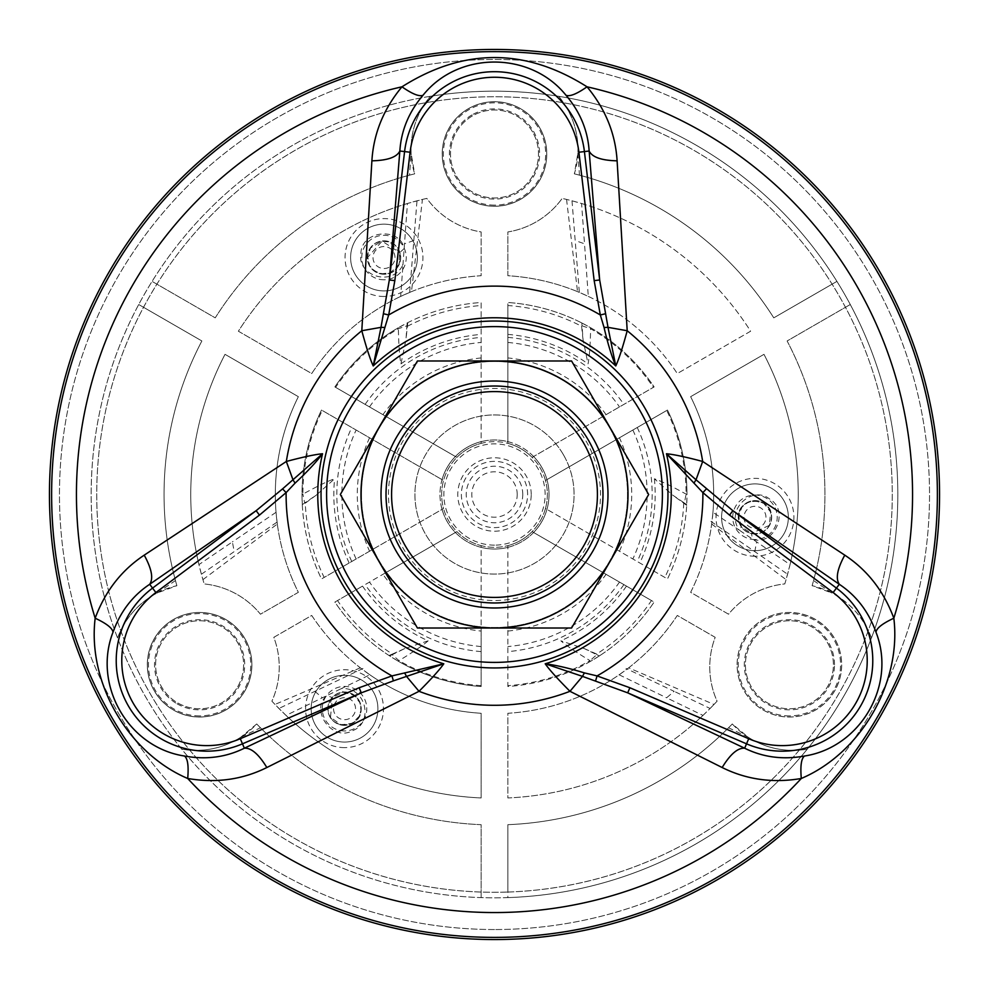 <?xml version="1.0" encoding="UTF-8"?>
<svg xmlns="http://www.w3.org/2000/svg" width="989" height="989" viewBox="0 0 989 989"><rect width="100%" height="100%" fill="white"/><g stroke="black" fill="none" stroke-linecap="round" stroke-linejoin="round"><path stroke-width="0.74" stroke-dasharray="4.95 3.71" d="M494.5 929.536A435.036 435.036 0 0 1 117.753 276.982A435.036 435.036 0 0 1 871.247 276.982A435.036 435.036 0 0 1 494.5 929.536A435.036 435.036 0 0 1 117.753 276.982A435.036 435.036 0 0 1 871.247 276.982A435.036 435.036 0 0 1 494.5 929.536M391.607 494.5A102.893 102.893 0 0 1 545.94 405.391A102.893 102.893 0 0 1 545.94 583.609A102.893 102.893 0 0 1 391.607 494.5A102.893 102.893 0 0 0 545.94 583.609A102.893 102.893 0 0 0 545.94 405.391A102.893 102.893 0 0 0 391.607 494.5M563.409 454.717A79.577 79.577 0 0 1 515.096 571.358A79.577 79.577 0 0 1 414.923 494.5A79.577 79.577 0 0 1 563.409 454.717A79.577 79.577 0 0 1 494.5 574.077A79.577 79.577 0 0 1 425.591 454.717A79.577 79.577 0 0 1 563.409 454.717M592.782 437.756A113.488 113.488 0 0 1 494.5 607.988A113.488 113.488 0 0 1 396.218 437.756A113.488 113.488 0 0 1 592.782 437.756M610.126 427.743A133.515 133.515 0 0 1 494.5 628.015A133.515 133.515 0 0 1 378.874 427.743A133.515 133.515 0 0 1 610.126 427.743M648.673 494.5L571.58 628.015L417.42 628.015L340.327 494.5L417.42 360.985L571.58 360.985L648.673 494.5M361.467 494.5A133.033 133.033 0 0 1 609.706 427.99A133.033 133.033 0 0 1 528.93 622.996A133.033 133.033 0 0 1 361.467 494.5M609.706 427.99A133.033 133.033 0 0 1 494.5 627.533A133.033 133.033 0 0 1 379.294 427.99A133.033 133.033 0 0 1 609.706 427.99M588.443 440.253A108.481 108.481 0 0 1 494.5 602.981A108.481 108.481 0 0 1 400.557 440.253A108.481 108.481 0 0 1 588.443 440.253A108.481 108.481 0 0 1 494.5 602.981A108.481 108.481 0 0 1 400.557 440.253A108.481 108.481 0 0 1 588.443 440.253A108.481 108.481 0 0 1 494.5 602.981A108.481 108.481 0 0 1 400.557 440.253A108.481 108.481 0 0 1 588.443 440.253M147.312 664.756A52.293 52.293 0 0 1 225.752 619.473A52.293 52.293 0 0 1 225.752 710.04A52.293 52.293 0 0 1 147.312 664.756A52.293 52.293 0 0 1 225.752 619.473A52.293 52.293 0 0 1 225.752 710.04A52.293 52.293 0 0 1 147.312 664.756M442.207 153.987A52.293 52.293 0 0 1 520.647 108.703A52.293 52.293 0 0 1 520.647 199.271A52.293 52.293 0 0 1 442.207 153.987A52.293 52.293 0 0 1 520.647 108.703A52.293 52.293 0 0 1 520.647 199.271A52.293 52.293 0 0 1 442.207 153.987M369.565 437.781A137.211 137.211 0 0 0 369.565 551.219L443.542 508.507A52.85 52.85 0 0 1 485.104 442.491A52.85 52.85 0 0 1 547.14 489.778A52.85 52.85 0 0 1 443.542 508.507A52.85 52.85 0 0 0 456.893 531.625L382.916 574.337A137.211 137.211 0 0 0 481.149 631.056L481.149 545.631A52.85 52.85 0 0 1 456.893 531.625L334.875 602.078A192.484 192.484 0 0 0 481.149 686.514L481.149 547.362A54.519 54.519 0 0 1 442.046 509.372L321.524 578.948A192.484 192.484 0 0 1 321.524 410.052L442.046 479.628A54.519 54.519 0 0 1 481.149 441.638L481.149 302.486A192.484 192.484 0 0 0 334.875 386.922L456.893 457.375A52.85 52.85 0 0 1 481.149 443.369L481.149 302.486A192.484 192.484 0 0 0 407.789 322.649L398.443 327.693L398.369 328.731C398.74 345.532 399.593 357.252 400.953 363.878L405.947 339.759L406.924 325.826L398.369 328.731A191.619 191.619 0 0 0 335.63 387.354L456.893 457.375A52.85 52.85 0 0 0 443.542 480.493L321.524 410.052A192.484 192.484 0 0 0 302.016 494.71L302.881 494.129L304.637 502.993L316.22 495.18L334.603 478.787C328.187 480.938 317.617 486.044 302.881 494.129A191.619 191.619 0 0 1 322.278 410.484M442.046 509.372A54.519 54.519 0 0 1 442.046 479.628L443.542 480.493A52.85 52.85 0 0 0 443.542 508.507L442.046 509.372M606.084 414.663A137.211 137.211 0 0 0 507.852 357.944L507.852 443.369A52.85 52.85 0 0 0 481.149 443.369L481.149 441.638A54.519 54.519 0 0 1 507.852 441.638L507.852 302.486A192.484 192.484 0 0 1 654.125 386.922L533.603 456.51A54.519 54.519 0 0 1 546.954 509.372L667.476 578.948A192.484 192.484 0 0 0 667.476 410.052L545.458 480.493A52.85 52.85 0 0 1 545.458 508.507L667.476 578.948A192.484 192.484 0 0 0 686.675 505.342L686.984 494.71L686.119 494.129C671.383 486.044 660.813 480.938 654.397 478.787L672.78 495.18L684.363 502.993L686.119 494.129A191.619 191.619 0 0 0 666.722 410.484L545.458 480.493A52.85 52.85 0 0 0 532.107 457.375L654.125 386.922A192.484 192.484 0 0 0 590.557 327.693L590.631 328.731L582.076 325.826L583.053 339.759L588.047 363.878C589.407 357.252 590.26 345.532 590.631 328.731A191.619 191.619 0 0 1 653.37 387.354M507.852 441.638A54.519 54.519 0 0 1 533.603 456.51L532.107 457.375A52.85 52.85 0 0 0 507.852 443.369L507.852 441.638M507.852 631.056A137.211 137.211 0 0 0 606.084 574.337L532.107 531.625A52.85 52.85 0 0 0 545.458 508.507L546.954 509.372A54.519 54.519 0 0 1 533.603 532.49L654.125 602.078A192.484 192.484 0 0 1 507.852 686.514L507.852 547.362A54.519 54.519 0 0 1 447.288 467.241A54.519 54.519 0 0 1 541.712 467.241A54.519 54.519 0 0 1 481.149 547.362L481.149 545.631A52.85 52.85 0 0 0 507.852 545.631L507.852 686.514A192.484 192.484 0 0 0 590.928 661.085L589.988 660.64L596.787 654.681L584.227 648.561L560.85 640.823C565.906 645.31 575.623 651.912 589.988 660.64A191.619 191.619 0 0 1 507.852 685.661M533.603 532.49A54.519 54.519 0 0 1 507.852 547.362L507.852 545.631A52.85 52.85 0 0 0 532.107 531.625L533.603 532.49M737.102 664.756A52.293 52.293 0 0 1 815.542 619.473A52.293 52.293 0 0 1 815.542 710.04A52.293 52.293 0 0 1 737.102 664.756A52.293 52.293 0 0 1 815.542 619.473A52.293 52.293 0 0 1 815.542 710.04A52.293 52.293 0 0 1 737.102 664.756A52.244 52.244 0 0 1 789.395 612.512A52.244 52.244 0 0 1 841.639 664.756A52.244 52.244 0 0 1 789.395 717A52.244 52.244 0 0 1 737.139 664.756A52.244 52.244 0 0 1 815.517 619.51A52.244 52.244 0 0 1 815.517 710.003A52.244 52.244 0 0 1 737.139 664.756M789.395 620.758A43.998 43.998 0 0 0 751.294 686.762A43.998 43.998 0 0 0 827.496 686.762A43.998 43.998 0 0 0 789.395 620.758A43.998 43.998 0 0 0 745.397 664.756A43.998 43.998 0 0 0 789.395 708.754A43.998 43.998 0 0 0 833.393 664.756A43.998 43.998 0 0 0 789.395 620.758A43.998 43.998 0 0 0 745.397 664.756A43.998 43.998 0 0 0 789.395 708.754A43.998 43.998 0 0 0 833.393 664.756A43.998 43.998 0 0 0 789.395 620.758M237.706 686.762A43.998 43.998 0 0 0 199.605 620.758A43.998 43.998 0 0 0 161.504 686.762A43.998 43.998 0 0 0 237.706 686.762A43.998 43.998 0 0 0 221.61 626.655A43.998 43.998 0 0 0 161.504 642.763A43.998 43.998 0 0 0 177.612 702.858A43.998 43.998 0 0 0 237.706 686.762A43.998 43.998 0 0 0 221.61 626.655A43.998 43.998 0 0 0 161.504 642.763A43.998 43.998 0 0 0 177.612 702.858A43.998 43.998 0 0 0 237.706 686.762M199.605 717A52.244 52.244 0 0 1 147.361 664.756A52.244 52.244 0 0 1 199.605 612.512A52.244 52.244 0 0 1 251.861 664.756A52.244 52.244 0 0 1 199.605 717M147.361 664.756A52.244 52.244 0 0 1 225.727 619.51A52.244 52.244 0 0 1 225.727 710.003A52.244 52.244 0 0 1 147.361 664.756M532.601 131.982A43.998 43.998 0 0 0 456.399 131.982A43.998 43.998 0 0 0 494.5 197.985A43.998 43.998 0 0 0 532.601 131.982A43.998 43.998 0 0 0 472.495 115.886A43.998 43.998 0 0 0 456.399 175.98A43.998 43.998 0 0 0 516.505 192.089A43.998 43.998 0 0 0 532.601 131.982A43.998 43.998 0 0 0 472.495 115.886A43.998 43.998 0 0 0 456.399 175.98A43.998 43.998 0 0 0 516.505 192.089A43.998 43.998 0 0 0 532.601 131.982M494.5 206.231A52.244 52.244 0 0 1 442.256 153.987A52.244 52.244 0 0 1 494.5 101.743A52.244 52.244 0 0 1 546.744 153.987A52.244 52.244 0 0 1 494.5 206.231M442.256 153.987A52.244 52.244 0 0 1 520.622 108.741A52.244 52.244 0 0 1 520.622 199.234A52.244 52.244 0 0 1 442.256 153.987M494.5 545.124A50.624 50.624 0 0 1 450.663 469.182A50.624 50.624 0 0 1 538.337 469.182A50.624 50.624 0 0 1 494.5 545.124M428.15 640.823L404.773 648.561L392.213 654.681L399.012 660.64C413.377 651.912 423.094 645.31 428.15 640.823A160.663 160.663 0 0 1 362.518 586.118L382.916 574.337M316.22 495.18L302.325 505.342L302.016 494.71M369.565 551.219L324.169 577.428A189.443 189.443 0 0 1 305.255 503.141M404.773 648.561L392.386 654.075A189.443 189.443 0 0 1 337.521 600.546L362.518 586.118M686.675 505.342L672.78 495.18M584.227 648.561L599.977 655.509L590.928 661.085M606.084 574.337L651.479 600.546A189.443 189.443 0 0 1 596.614 654.075M407.789 322.649L405.947 339.759M583.053 339.759L581.211 322.649L590.557 327.693M507.852 357.944L507.852 305.527A189.443 189.443 0 0 1 581.631 326.283M481.149 357.944A137.211 137.211 0 0 0 382.916 414.663M481.149 685.661A191.619 191.619 0 0 1 399.012 660.64L398.073 661.085A192.484 192.484 0 0 0 481.149 686.514L481.149 631.056M619.435 551.219A137.211 137.211 0 0 0 619.435 437.781M666.722 410.484L667.476 410.052A192.484 192.484 0 0 1 686.984 494.71M335.63 387.354L334.875 386.922A192.484 192.484 0 0 1 398.443 327.693M599.977 655.509A192.484 192.484 0 0 0 654.125 602.078L651.479 600.546M302.325 505.342A192.484 192.484 0 0 0 321.524 578.948L324.169 577.428M581.211 322.649A192.484 192.484 0 0 0 507.852 302.486L507.852 305.527M398.073 661.085L389.023 655.509A192.484 192.484 0 0 1 334.875 602.078L337.521 600.546M392.386 654.075L389.023 655.509M732.28 723.973A330.45 330.45 0 0 1 507.852 824.678L507.852 892.041A397.763 397.763 0 0 1 150.031 295.624A397.763 397.763 0 0 1 838.969 295.612A397.763 397.763 0 0 1 189.801 750.194A397.763 397.763 0 0 1 563.582 102.782A397.763 397.763 0 0 1 507.852 892.041L507.852 897.604A403.327 403.327 0 0 1 181.791 749.217C203.413 752.468 223.032 748.512 240.636 737.324L256.72 723.973A83.447 83.447 0 0 1 181.791 749.217A403.327 403.327 0 0 1 494.5 91.173A403.327 403.327 0 0 1 591.323 886.033A403.327 403.327 0 0 1 152.071 281.383A403.327 403.327 0 0 1 430.264 96.316C416.629 113.426 410.262 132.39 411.127 153.233L409.52 175.164L414.651 173.841A83.447 83.447 0 0 1 430.264 96.316A403.327 403.327 0 0 1 871.445 637.954C863.459 617.606 850.219 602.598 831.724 592.93L813.539 580.568L812.117 585.686A83.447 83.447 0 0 1 871.445 637.954A403.327 403.327 0 0 1 507.852 897.604L507.852 824.678A330.45 330.45 0 0 0 728.559 727.768L732.28 723.973A83.447 83.447 0 0 0 807.209 749.217C785.6 752.468 765.981 748.512 748.376 737.337L732.28 723.973M813.539 580.568A330.45 330.45 0 0 0 787.12 340.97L850.28 304.513L787.12 340.97A330.45 330.45 0 0 1 812.117 585.686L831.724 592.93M574.349 173.841A330.45 330.45 0 0 1 773.769 317.852L836.929 281.383L773.769 317.852A330.45 330.45 0 0 0 579.48 175.164L574.349 173.841A83.447 83.447 0 0 0 558.736 96.316C572.359 113.414 578.738 132.378 577.873 153.221L574.349 173.841M409.52 175.164A330.45 330.45 0 0 0 215.231 317.852L152.071 281.383L215.231 317.852A330.45 330.45 0 0 1 414.651 173.841L411.127 153.233M176.883 585.686A330.45 330.45 0 0 1 201.88 340.97L138.72 304.513L201.88 340.97A330.45 330.45 0 0 0 175.461 580.568L176.883 585.686A83.447 83.447 0 0 0 117.555 637.954C125.541 617.618 138.781 602.61 157.251 592.943L176.883 585.686M260.441 727.768A330.45 330.45 0 0 0 481.149 824.678L481.149 897.604L481.149 824.678A330.45 330.45 0 0 1 256.72 723.973L260.441 727.768L240.648 737.337M157.251 592.943L175.461 580.568M748.376 737.337L728.559 727.768M577.873 153.221L579.48 175.164M531.217 494.5A36.717 36.717 0 0 0 484.993 459.032A36.717 36.717 0 0 0 462.704 512.858A36.717 36.717 0 0 0 531.217 494.5M628.67 667.822A219.187 219.187 0 0 0 677.292 615.455L715.195 637.336A83.447 83.447 0 0 0 717.099 701.176A303.747 303.747 0 0 1 714.009 704.452L628.67 667.822L619.151 674.795A219.187 219.187 0 0 1 507.852 713.279L507.852 797.95A303.747 303.747 0 0 0 717.099 701.176A83.447 83.447 0 0 1 715.195 637.336L677.292 615.455A219.187 219.187 0 0 1 507.852 713.279L507.852 797.95A303.747 303.747 0 0 0 702.981 715.406L666.611 697.801L674.139 691.336L626.012 668.477M702.981 715.406L710.09 708.47L674.139 691.336M619.151 674.795L666.611 697.801M714.009 704.452L710.09 708.47M566.561 199.432L577.527 291.644A219.187 219.187 0 0 0 507.852 275.721L507.852 231.958A83.447 83.447 0 0 0 562.185 198.393A83.447 83.447 0 0 1 507.852 231.958L507.852 275.721A219.187 219.187 0 0 1 677.292 373.545L750.626 331.216A303.747 303.747 0 0 0 562.185 198.393A303.747 303.747 0 0 1 566.561 199.432L572.013 200.804L579.319 292.385L588.307 296.403L584.511 243.801L575.153 240.512M572.013 200.804L581.569 203.499L584.511 243.801M588.307 296.403A219.187 219.187 0 0 1 677.292 373.545L750.626 331.216A303.747 303.747 0 0 0 581.569 203.499M577.527 291.644L579.319 292.385M384.004 274.225A16.689 16.689 0 0 1 369.54 249.191A16.689 16.689 0 0 1 398.456 249.191A16.689 16.689 0 0 1 384.004 274.225A16.689 16.689 0 0 1 369.54 249.191A16.689 16.689 0 0 1 398.456 249.191A16.689 16.689 0 0 1 384.004 274.225M384.004 279.788A22.253 22.253 0 0 1 364.731 246.409A22.253 22.253 0 0 1 403.265 246.409A22.253 22.253 0 0 1 384.004 279.788M384.004 290.914A33.379 33.379 0 0 1 355.088 240.846A33.379 33.379 0 0 1 412.908 240.846A33.379 33.379 0 0 1 384.004 290.914A33.379 33.379 0 0 1 355.088 240.846A33.379 33.379 0 0 1 412.908 240.846A33.379 33.379 0 0 1 384.004 290.914A33.379 33.379 0 0 1 355.088 240.846A33.379 33.379 0 0 1 412.908 240.846A33.379 33.379 0 0 1 384.004 290.914M411.473 291.644A219.187 219.187 0 0 1 481.149 275.721L481.149 231.958A83.447 83.447 0 0 1 426.815 198.393A303.747 303.747 0 0 0 238.374 331.216L311.708 373.545A219.187 219.187 0 0 1 481.149 275.721L481.149 231.958A83.447 83.447 0 0 1 426.815 198.393A303.747 303.747 0 0 0 422.439 199.432L407.431 203.499L402.968 264.743L398.901 264.619C391.421 282.236 366.029 272 367.5 257.536L382.1 241.143L399.741 252.566L389.493 241.984L381.643 241.205L370.566 247.955L367.549 256.25L369.713 265.781L374.633 271.11L381.445 273.829L390.321 272.766L398.901 264.607L399.729 252.566L404.142 248.647C400.446 226.691 360.565 229.905 360.861 254.284C357.425 275.498 392.089 287.675 402.968 264.743L400.693 296.403L411.473 291.644L422.439 199.432M399.741 252.566L400.496 257.536A16.504 16.504 0 0 0 375.746 243.245A16.504 16.504 0 0 0 375.746 271.814A16.504 16.504 0 0 0 400.496 257.536L398.901 264.619M409.681 292.385L416.987 200.804M400.693 296.403A219.187 219.187 0 0 0 311.708 373.545L238.374 331.216A303.747 303.747 0 0 1 407.431 203.499M202.93 579.628L277.316 524.034A219.187 219.187 0 0 0 298.357 592.324L260.453 614.206A83.447 83.447 0 0 0 204.216 583.93A83.447 83.447 0 0 1 260.453 614.206L298.357 592.324A219.187 219.187 0 0 1 298.357 396.676L225.022 354.334A303.747 303.747 0 0 0 204.216 583.93A303.747 303.747 0 0 1 202.93 579.628L201.397 574.226L278.07 521.401M201.397 574.226L198.95 564.595L232.378 541.898L234.22 551.652M277.316 524.034L276.042 512.302A219.187 219.187 0 0 1 298.357 396.676L225.022 354.334A303.747 303.747 0 0 0 198.95 564.595M276.042 512.302L232.378 541.898M344.531 725.37A16.689 16.689 0 0 1 330.079 700.336A16.689 16.689 0 0 1 358.982 700.336A16.689 16.689 0 0 1 344.531 725.37A16.689 16.689 0 0 1 330.079 700.336A16.689 16.689 0 0 1 358.982 700.336A16.689 16.689 0 0 1 344.531 725.37M344.531 730.933A22.253 22.253 0 0 1 325.257 697.554A22.253 22.253 0 0 1 363.804 697.554A22.253 22.253 0 0 1 344.531 730.933M344.531 742.059A33.379 33.379 0 0 1 315.627 691.991A33.379 33.379 0 0 1 373.434 691.991A33.379 33.379 0 0 1 344.531 742.059A33.379 33.379 0 0 1 315.627 691.991A33.379 33.379 0 0 1 373.434 691.991A33.379 33.379 0 0 1 344.531 742.059A33.379 33.379 0 0 1 315.627 691.991A33.379 33.379 0 0 1 373.434 691.991A33.379 33.379 0 0 1 344.531 742.059M343.208 692.238L354.297 695.378L359.934 702.759L360.948 710.25L359.118 716.382L352.22 723.28L341.094 724.813L330.499 717.346L332.366 697.529L326.766 695.675C309.594 709.867 332.329 742.788 353.283 730.352C373.372 722.724 366.61 686.601 341.292 688.641L369.849 674.795L360.33 667.822A219.187 219.187 0 0 1 311.708 615.455L273.805 637.336A83.447 83.447 0 0 1 271.901 701.176A303.747 303.747 0 0 0 481.149 797.95L481.149 713.279A219.187 219.187 0 0 1 311.708 615.455L273.805 637.336A83.447 83.447 0 0 1 271.901 701.176A303.747 303.747 0 0 0 274.991 704.452L286.019 715.406L341.292 688.641L343.22 692.238C354.111 692.597 360.045 698.073 361.034 708.68A16.504 16.504 0 0 0 336.285 694.389A16.504 16.504 0 0 0 336.285 722.971A16.504 16.504 0 0 0 361.034 708.68C363.012 728.497 327.718 731.316 328.027 708.68L332.366 697.529L342.936 692.263M362.988 668.477L278.91 708.47M360.33 667.822L274.991 704.452M369.849 674.795A219.187 219.187 0 0 0 481.149 713.279L481.149 797.95A303.747 303.747 0 0 1 286.019 715.406M741.391 526.655L738.56 515.603L742.121 506.949L748.08 502.301L754.743 500.793L763.743 503.314L770.616 512.042L769.318 525.419L751.405 533.392L752.592 539.178C773.447 546.855 790.767 510.917 769.355 498.876C752.641 485.24 724.838 509.286 739.24 530.116L712.958 512.302L711.684 524.034A219.187 219.187 0 0 1 690.643 592.324L728.547 614.206A83.447 83.447 0 0 1 784.784 583.93A303.747 303.747 0 0 0 763.978 354.334L690.643 396.676A219.187 219.187 0 0 1 690.643 592.324L728.547 614.206A83.447 83.447 0 0 1 784.784 583.93A303.747 303.747 0 0 0 786.07 579.628L790.05 564.595L739.24 530.116L741.379 526.655L738.474 517.284C737.077 496.021 772.941 496.169 771.469 517.284A16.504 16.504 0 0 0 746.72 503.005A16.504 16.504 0 0 0 746.72 531.575A16.504 16.504 0 0 0 771.469 517.284C770.134 529.09 763.434 534.456 751.405 533.392L741.639 527.001M754.978 533.973A16.689 16.689 0 0 1 740.514 508.939A16.689 16.689 0 0 1 769.43 508.939A16.689 16.689 0 0 1 754.978 533.973A16.689 16.689 0 0 1 740.514 508.939A16.689 16.689 0 0 1 769.43 508.939A16.689 16.689 0 0 1 754.978 533.973M754.978 539.537A22.253 22.253 0 0 1 735.705 506.158A22.253 22.253 0 0 1 774.239 506.158A22.253 22.253 0 0 1 754.978 539.537M754.978 550.663A33.379 33.379 0 0 1 726.062 500.595A33.379 33.379 0 0 1 783.881 500.595A33.379 33.379 0 0 1 754.978 550.663A33.379 33.379 0 0 1 726.062 500.595A33.379 33.379 0 0 1 783.881 500.595A33.379 33.379 0 0 1 754.978 550.663A33.379 33.379 0 0 1 726.062 500.595A33.379 33.379 0 0 1 783.881 500.595A33.379 33.379 0 0 1 754.978 550.663M710.93 521.401L787.603 574.226M711.684 524.034L786.07 579.628M712.958 512.302A219.187 219.187 0 0 0 690.643 396.676L763.978 354.334A303.747 303.747 0 0 1 790.05 564.595M388.492 494.5A106.008 106.008 0 0 1 547.498 402.696A106.008 106.008 0 0 1 547.498 586.304A106.008 106.008 0 0 1 388.492 494.5M834.493 664.756A45.098 45.098 0 0 0 766.846 625.703A45.098 45.098 0 0 0 766.846 703.809A45.098 45.098 0 0 0 834.493 664.756M789.395 715.9A51.144 51.144 0 0 1 745.1 639.178A51.144 51.144 0 0 1 833.69 639.178A51.144 51.144 0 0 1 789.395 715.9M177.056 703.809A45.098 45.098 0 0 0 244.703 664.756A45.098 45.098 0 0 0 177.056 625.703A45.098 45.098 0 0 0 177.056 703.809M199.605 715.9A51.144 51.144 0 0 1 155.31 639.178A51.144 51.144 0 0 1 243.9 639.178A51.144 51.144 0 0 1 199.605 715.9M471.951 114.934A45.098 45.098 0 0 0 471.951 193.04A45.098 45.098 0 0 0 539.598 153.987A45.098 45.098 0 0 0 471.951 114.934M494.5 205.131A51.144 51.144 0 0 1 450.205 128.409A51.144 51.144 0 0 1 538.795 128.409A51.144 51.144 0 0 1 494.5 205.131M349.166 562.988A160.663 160.663 0 0 1 334.603 478.787M654.397 478.787A160.663 160.663 0 0 1 639.834 562.988M683.745 503.141A189.443 189.443 0 0 1 664.831 577.428M626.482 586.118A160.663 160.663 0 0 1 560.85 640.823M400.953 363.878A160.663 160.663 0 0 1 481.149 334.393M407.369 326.283A189.443 189.443 0 0 1 481.149 305.527M507.852 334.393A160.663 160.663 0 0 1 588.047 363.878M356.139 558.958A152.64 152.64 0 0 1 356.139 430.042M351.763 561.492A157.684 157.684 0 0 1 351.763 427.508M369.49 406.912A152.64 152.64 0 0 1 481.149 342.441M365.114 404.377A157.684 157.684 0 0 1 481.149 337.385M481.149 646.559A152.64 152.64 0 0 1 369.49 582.088M481.149 651.615A157.684 157.684 0 0 1 365.114 584.623M623.886 584.623A157.684 157.684 0 0 1 507.852 651.615M619.51 582.088A152.64 152.64 0 0 1 507.852 646.559M632.861 430.042A152.64 152.64 0 0 1 632.861 558.958M637.237 427.508A157.684 157.684 0 0 1 637.237 561.492M507.852 337.385A157.684 157.684 0 0 1 623.886 404.377M507.852 342.441A152.64 152.64 0 0 1 619.51 406.912M684.363 502.993L686.712 504.637M406.924 325.826L407.171 322.97M599.383 655.905L596.787 654.681M302.288 504.637L304.637 502.993M581.829 322.97L582.076 325.826M392.213 654.681L389.617 655.905M517.222 494.5A22.722 22.722 0 0 0 483.139 474.831A22.722 22.722 0 0 0 483.139 514.169A22.722 22.722 0 0 0 517.222 494.5M522.761 494.5A28.261 28.261 0 0 0 480.37 470.022A28.261 28.261 0 0 0 480.37 518.978A28.261 28.261 0 0 0 522.761 494.5M527.619 494.5A33.119 33.119 0 0 0 477.934 465.819A33.119 33.119 0 0 0 477.934 523.181A33.119 33.119 0 0 0 527.619 494.5M384.004 296.477A38.942 38.942 0 0 1 350.279 238.065A38.942 38.942 0 0 1 417.729 238.065A38.942 38.942 0 0 1 384.004 296.477M394.994 257.536A11.003 11.003 0 0 0 378.503 248.004A11.003 11.003 0 0 0 378.503 267.055A11.003 11.003 0 0 0 394.994 257.536M413.847 240.512L404.489 243.801M344.531 747.622A38.942 38.942 0 0 1 310.806 689.209A38.942 38.942 0 0 1 378.255 689.209A38.942 38.942 0 0 1 344.531 747.622M355.533 708.68A11.003 11.003 0 0 0 339.029 699.161A11.003 11.003 0 0 0 339.029 718.212A11.003 11.003 0 0 0 355.533 708.68M314.861 691.336L322.389 697.801M754.978 556.226A38.942 38.942 0 0 1 721.253 497.813A38.942 38.942 0 0 1 788.69 497.813A38.942 38.942 0 0 1 754.978 556.226M765.968 517.284A11.003 11.003 0 0 0 749.477 507.765A11.003 11.003 0 0 0 749.477 526.816A11.003 11.003 0 0 0 765.968 517.284M754.78 551.652L756.622 541.898"/><path stroke-width="1.48" d="M359.118 687.751L240.29 738.734L242.478 743.827A90.543 90.543 0 0 1 152.566 588.096L149.71 584.276C132.613 595.675 120.386 611.647 113.006 632.194C92.521 684.747 128.113 747.511 184.51 756.029C205.996 759.923 225.937 757.314 244.357 748.203L242.478 743.827L361.306 692.844L359.118 687.751L391.941 675.907L443.801 663.804C439.549 669.825 431.291 678.998 419.027 691.311L266.845 767.526C242.416 779.678 216.035 783.325 187.7 778.479C127.989 753.074 87.316 682.595 95.167 618.212C105.131 591.249 121.486 570.233 144.221 555.15L286.328 461.467C303.129 456.992 315.194 454.421 322.525 453.753C316.146 462.246 306.986 472.037 295.068 483.139L286.118 492.609L259.452 515.121L256.139 510.683L282.57 488.887L322.525 453.753A176.734 176.734 0 0 0 443.801 663.804L393.399 680.852L361.306 692.844L244.357 748.203C251.231 747.746 258.722 754.187 266.845 767.526M295.068 483.139L292.991 479.789L286.328 461.467A210.781 210.781 0 0 1 361.801 330.734L380.988 327.347L389.332 279.974L394.834 280.629L388.677 314.984L373.224 365.942C370.133 359.242 366.326 347.51 361.801 330.734L371.889 160.824C373.57 133.602 383.608 108.926 401.967 86.809C463.668 47.806 525.357 47.806 587.033 86.809C605.392 108.926 615.43 133.589 617.111 160.824L627.199 330.734C622.674 347.522 618.867 359.254 615.776 365.942C611.61 356.164 607.703 343.344 604.056 327.47L600.323 314.984L594.166 280.629L599.668 279.974L608.012 327.347L627.199 330.734A210.781 210.781 0 0 1 702.672 461.467L844.779 555.15C867.514 570.22 883.869 591.249 893.833 618.212C901.684 682.62 860.986 753.086 801.3 778.479C772.978 783.325 746.596 779.678 722.155 767.526L569.973 691.311C557.709 678.986 549.451 669.825 545.199 663.804C555.744 665.09 568.799 668.119 584.375 672.891L597.059 675.907L629.882 687.751L627.694 692.844L582.509 676.377L569.973 691.311A210.781 210.781 0 0 1 419.027 691.311L406.491 676.377L404.625 672.891M722.155 767.526C730.278 754.187 737.769 747.746 744.643 748.203C763.063 757.314 783.004 759.923 804.49 756.029C860.245 747.499 896.813 685.29 875.994 632.194C868.614 611.647 856.387 595.675 839.29 584.276L836.434 588.096L732.861 510.683L729.548 515.121L702.882 492.609L666.475 453.753C673.818 454.421 685.884 456.992 702.672 461.467L696.021 479.776L732.861 510.683L839.29 584.276C835.445 578.553 837.275 568.848 844.779 555.15M494.5 939.55A445.05 445.05 0 0 0 879.926 271.975A445.05 445.05 0 0 0 109.074 271.975A445.05 445.05 0 0 0 494.5 939.55M144.221 555.15C151.725 568.848 153.555 578.553 149.71 584.276L256.139 510.683L152.566 588.096L155.879 592.535L259.452 515.121M617.111 160.824C601.51 160.478 592.188 157.202 589.147 151.02C587.825 130.511 580.11 111.93 566.005 95.278C530.734 51.255 458.575 50.699 422.995 95.278C408.89 111.93 401.175 130.511 399.853 151.02C396.812 157.202 387.49 160.478 371.889 160.824M410.089 152.232L404.588 151.577L389.332 279.974L399.853 151.02L404.588 151.577A90.543 90.543 0 0 1 584.412 151.577L589.147 151.02L599.668 279.974L584.412 151.577L578.911 152.232A85.005 85.005 0 0 0 410.089 152.232L394.834 280.629M744.643 748.203L627.694 692.844L746.522 743.827L744.643 748.203M184.51 756.029C187.725 758.538 188.788 766.018 187.7 778.479A418.063 418.063 0 0 0 801.3 778.479C800.212 766.018 801.275 758.538 804.49 756.029M113.006 632.194C112.449 628.151 106.491 623.503 95.167 618.212A418.063 418.063 0 0 1 401.967 86.809C412.215 93.98 419.225 96.798 422.995 95.278M584.375 672.891L582.509 676.377L545.199 663.804A176.734 176.734 0 0 0 666.475 453.753L696.009 479.789L693.932 483.139M566.005 95.278C569.775 96.798 576.785 93.98 587.033 86.809A418.063 418.063 0 0 1 893.833 618.212C882.497 623.503 876.551 628.151 875.994 632.194M604.056 327.47L608 327.347L615.776 365.942A176.734 176.734 0 0 0 373.224 365.942L381 327.347L384.944 327.47M595.601 680.84L597.059 675.907A208.395 208.395 0 0 0 702.882 492.609L706.43 488.887M605.317 313.773L600.323 314.984A208.395 208.395 0 0 0 388.677 314.984L383.683 313.773M393.399 680.84L391.941 675.907A208.395 208.395 0 0 1 286.118 492.609L282.57 488.887M400.557 548.734A108.481 108.481 0 0 0 548.734 588.443A108.481 108.481 0 0 0 588.443 440.253A108.481 108.481 0 0 0 440.253 400.557A108.481 108.481 0 0 0 400.557 548.734M405.366 545.953A102.918 102.918 0 0 0 583.634 545.953A102.918 102.918 0 0 0 494.5 391.582A102.918 102.918 0 0 0 405.366 545.953M378.874 561.258A133.515 133.515 0 0 0 561.258 610.126A133.515 133.515 0 0 0 610.126 427.743A133.515 133.515 0 0 0 427.743 378.874A133.515 133.515 0 0 0 378.874 561.258M396.218 551.244A113.488 113.488 0 0 0 592.782 551.244A113.488 113.488 0 0 0 494.5 381.012A113.488 113.488 0 0 0 396.218 551.244M571.58 628.015L648.673 494.5L571.58 360.985L417.42 360.985L340.327 494.5L417.42 628.015L571.58 628.015M494.5 667.946A173.446 173.446 0 0 1 344.283 407.777A173.446 173.446 0 0 1 644.717 407.777A173.446 173.446 0 0 1 494.5 667.946M494.5 937.387A442.887 442.887 0 0 1 110.953 273.063A442.887 442.887 0 0 1 878.047 273.063A442.887 442.887 0 0 1 494.5 937.387M494.5 662.407A167.907 167.907 0 0 1 349.092 410.546A167.907 167.907 0 0 1 639.908 410.546A167.907 167.907 0 0 1 494.5 662.407M240.29 738.734A85.005 85.005 0 0 1 155.879 592.535M748.71 738.734A85.005 85.005 0 0 0 833.121 592.535L836.434 588.096A90.543 90.543 0 0 1 746.522 743.827L748.71 738.734L629.882 687.751M594.166 280.629L578.911 152.232M833.121 592.535L729.548 515.121"/></g></svg>
